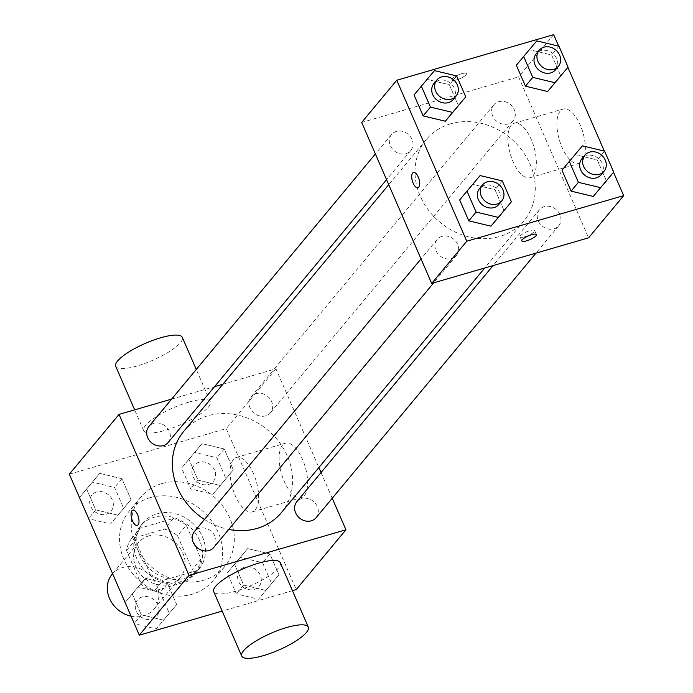 <?xml version="1.0" encoding="UTF-8"?>
<svg xmlns="http://www.w3.org/2000/svg" width="693" height="693" viewBox="0 0 693 693"><rect width="100%" height="100%" fill="white"/><g stroke="black" fill="none" stroke-linecap="round" stroke-linejoin="round"><path stroke-width="0.52" stroke-dasharray="3.46 2.6" d="M130.769 616.103A27.226 23.51 39.7 0 0 154.019 609.086A27.226 23.51 39.7 0 0 153.058 578.776A27.226 23.51 39.7 0 0 122.583 567.541A27.226 23.51 39.7 0 0 112.145 574.28M148.891 535.88A27.226 23.51 39.7 0 0 138.453 542.628A27.226 23.51 39.7 0 0 144.361 578.109A27.226 23.51 39.7 0 0 180.327 577.434A27.226 23.51 39.7 0 0 179.366 547.124A27.226 23.51 39.7 0 0 148.891 535.88M177.521 535.68L192.256 569.559A35.135 30.345 39.7 0 1 187.275 581.392L154.253 590.982A35.135 30.345 39.7 0 1 141.259 584.381L126.524 550.493A35.135 30.345 39.7 0 1 131.505 538.669L164.527 529.071A35.135 30.345 39.7 0 1 177.521 535.68L186.296 525.129L201.022 559.008L192.256 569.559M141.259 584.381L150.026 573.821L135.3 539.942L126.524 550.493M131.505 538.669L140.272 528.118L173.302 518.52L164.527 529.071M140.272 528.118A35.135 30.345 39.7 0 0 135.3 539.942M150.026 573.821A35.135 30.345 39.7 0 0 163.02 580.431L154.253 590.982M201.022 559.008A35.135 30.345 39.7 0 1 196.05 570.833L163.02 580.431M186.296 525.129A35.135 30.345 39.7 0 0 173.302 518.52M136.781 558.593A36.296 31.35 -140.3 0 1 140.246 526.273A36.296 31.35 -140.3 0 1 188.201 525.363A36.296 31.35 -140.3 0 1 196.076 572.678A36.296 31.35 -140.3 0 1 164.683 581.938A36.296 31.35 -140.3 0 1 136.781 558.593M139.7 555.076A36.296 31.35 39.7 0 0 167.602 578.421A36.296 31.35 39.7 0 0 199.004 569.161A36.296 31.35 39.7 0 0 197.722 528.75A36.296 31.35 39.7 0 0 157.086 513.764A36.296 31.35 39.7 0 0 143.174 522.756A36.296 31.35 39.7 0 0 139.7 555.076M196.05 570.833L187.275 581.392M150.086 497.669A54.444 47.029 39.7 0 0 129.21 511.157A54.444 47.029 39.7 0 0 141.025 582.12A54.444 47.029 39.7 0 0 212.959 580.76A54.444 47.029 39.7 0 0 211.036 520.14A54.444 47.029 39.7 0 0 150.086 497.669M161.781 483.593A54.444 47.029 39.7 0 0 140.904 497.089A54.444 47.029 39.7 0 0 152.72 568.052A54.444 47.029 39.7 0 0 224.653 566.692A54.444 47.029 39.7 0 0 222.73 506.072A54.444 47.029 39.7 0 0 161.781 483.593M163.539 620.14L141.337 614.812L132.242 593.901L145.348 578.317L167.55 583.645L176.646 604.556L163.539 620.14L141.337 614.812L132.242 593.901L145.348 578.317L167.55 583.645L176.646 604.556L156.228 628.932L134.321 623.674M265.843 590.419L243.641 585.091L234.555 564.18L247.661 548.596L269.854 553.924L278.95 574.826L265.843 590.419L243.641 585.091L234.555 564.18L247.661 548.596L269.854 553.924L278.95 574.826L258.532 599.211L236.339 593.884L227.243 572.972L240.35 557.389L262.552 562.716L271.639 583.627L258.532 599.211M292.455 590.679L222.167 611.096M69.326 474.194L226.239 428.612L296.232 589.578M117.897 515.185L95.703 509.857L86.608 488.946L99.714 473.362L121.916 478.69L131.012 499.601L117.897 515.185L95.703 509.857L86.608 488.946L99.714 473.362L121.916 478.69L131.012 499.601L110.594 523.977L88.687 518.719M220.209 485.464L198.007 480.136L188.92 459.225L202.027 443.641L224.22 448.969L233.316 469.88L220.209 485.464L198.007 480.136L188.92 459.225L202.027 443.641L224.22 448.969L233.316 469.88L212.898 494.256L190.696 488.929L181.609 468.018L194.716 452.434L216.909 457.761L226.005 478.672L212.898 494.256M281.332 512.699A63.522 54.86 39.7 0 0 279.097 441.969A63.522 54.86 39.7 0 0 207.987 415.748A63.522 54.86 39.7 0 0 183.628 431.488M204.461 519.464A63.522 54.86 39.7 0 0 228.751 529.417M222.921 384.217L275.944 368.815L318.867 467.532M321.05 472.557L332.233 498.276M171.613 399.125L214.544 386.651M316.086 517.714A12.526 10.819 39.7 0 0 315.644 503.768A12.526 10.819 39.7 0 0 301.62 498.596A12.526 10.819 39.7 0 0 296.821 501.706M213.773 547.435A12.526 10.819 39.7 0 0 213.331 533.489A12.526 10.819 39.7 0 0 199.315 528.326A12.526 10.819 39.7 0 0 194.516 531.427M168.139 442.481A12.526 10.819 39.7 0 0 167.697 428.543A12.526 10.819 39.7 0 0 153.681 423.371A12.526 10.819 39.7 0 0 148.882 426.472M265.644 415.861A12.526 10.819 -140.3 0 1 251.628 410.689A12.526 10.819 -140.3 0 1 251.187 396.751A12.526 10.819 -140.3 0 1 267.732 396.431A12.526 10.819 -140.3 0 1 270.443 412.759A12.526 10.819 -140.3 0 1 265.644 415.861M275.944 368.815L226.239 428.612M282.458 445.252A28.361 12.344 -106.2 0 0 282.796 477.694A28.361 12.344 -106.2 0 0 301.308 497.635A28.361 12.344 -106.2 0 0 305.249 466.961A28.361 12.344 -106.2 0 0 285.481 443.173A28.361 12.344 -106.2 0 0 282.458 445.252M280.301 562.725A36.296 9.226 -23.5 0 1 235.317 591.268A36.296 9.226 -23.5 0 1 213.721 591.675M188.713 402.157A36.296 9.226 156.5 0 0 143.728 430.7A36.296 9.226 156.5 0 0 180.7 424.688A36.296 9.226 156.5 0 0 210.308 401.749A36.296 9.226 156.5 0 0 188.713 402.157M115.731 366.311A36.296 9.226 156.5 0 0 152.703 360.299A36.296 9.226 156.5 0 0 182.311 337.361M233.437 459.494A28.361 12.344 -106.2 0 0 233.775 491.935A28.361 12.344 -106.2 0 0 252.287 511.876A28.361 12.344 -106.2 0 0 256.228 481.202A28.361 12.344 -106.2 0 0 236.46 457.415A28.361 12.344 -106.2 0 0 233.437 459.494M132.813 510.126L132.805 510.126A7.944 3.456 73.8 0 1 132.813 510.126A7.944 3.456 73.8 0 1 138.349 516.787A7.944 3.456 73.8 0 1 137.24 525.372L137.24 525.372M450.641 123.796A63.522 54.86 39.7 0 0 426.29 139.536A63.522 54.86 39.7 0 0 440.072 222.332A63.522 54.86 39.7 0 0 523.986 220.746A63.522 54.86 39.7 0 0 521.751 150.017A63.522 54.86 39.7 0 0 450.641 123.796M508.307 123.908A12.526 10.819 -140.3 0 1 494.282 118.737A12.526 10.819 -140.3 0 1 493.84 104.799A12.526 10.819 -140.3 0 1 510.386 104.487A12.526 10.819 -140.3 0 1 513.106 120.807A12.526 10.819 -140.3 0 1 508.307 123.908M441.969 236.374A12.526 10.819 39.7 0 0 437.17 239.475A12.526 10.819 39.7 0 0 439.89 255.795A12.526 10.819 39.7 0 0 456.436 255.483A12.526 10.819 39.7 0 0 455.994 241.545A12.526 10.819 39.7 0 0 441.969 236.374M396.335 131.419A12.526 10.819 39.7 0 0 391.536 134.52A12.526 10.819 39.7 0 0 394.256 150.84A12.526 10.819 39.7 0 0 410.793 150.528A12.526 10.819 39.7 0 0 410.36 136.59A12.526 10.819 39.7 0 0 396.335 131.419M544.282 206.644A12.526 10.819 39.7 0 0 539.475 209.754A12.526 10.819 39.7 0 0 542.195 226.074A12.526 10.819 39.7 0 0 558.74 225.762A12.526 10.819 39.7 0 0 558.298 211.815A12.526 10.819 39.7 0 0 544.282 206.644M361.685 122.444L518.598 76.862L588.591 237.829M561.988 170.218L575.103 154.634L597.297 159.962L606.392 180.873L597.297 159.962L575.103 154.634L561.988 170.218M414.05 94.984L427.157 79.4L449.359 84.728L458.445 105.639L449.359 84.728L427.157 79.4L414.05 94.984M558.679 46.145L567.888 67.334M604.313 151.1L613.53 172.288M459.684 199.939L472.791 184.355L494.993 189.683L504.08 210.594L494.993 189.683L472.791 184.355L459.684 199.939M516.354 65.263L529.461 49.679L551.663 55.007L560.758 75.918L551.663 55.007L529.461 49.679L516.354 65.263M553.681 34.65L518.598 76.862M560.195 111.088A28.361 12.344 -106.2 0 0 560.533 143.538A28.361 12.344 -106.2 0 0 579.045 163.47A28.361 12.344 -106.2 0 0 582.986 132.796A28.361 12.344 -106.2 0 0 563.227 109.009A28.361 12.344 -106.2 0 0 560.195 111.088M461.703 73.709A7.944 2.018 156.5 0 0 451.862 79.955A7.944 2.018 156.5 0 0 459.953 78.638A7.944 2.018 156.5 0 0 466.424 73.623A7.944 2.018 156.5 0 0 461.703 73.709A7.944 2.018 156.5 0 0 451.862 79.964A7.944 2.018 156.5 0 0 459.953 78.647A7.944 2.018 156.5 0 0 466.432 73.631A7.944 2.018 156.5 0 0 461.703 73.718M524.818 236.781A7.944 2.018 -23.5 0 1 520.088 236.876A7.944 2.018 -23.5 0 1 526.567 231.852A7.944 2.018 -23.5 0 1 534.658 230.544A7.944 2.018 -23.5 0 1 524.818 236.781M511.183 125.329A28.361 12.344 -106.2 0 0 511.512 157.779A28.361 12.344 -106.2 0 0 530.024 177.711A28.361 12.344 -106.2 0 0 533.965 147.037A28.361 12.344 -106.2 0 0 514.206 123.25A28.361 12.344 -106.2 0 0 511.183 125.329M413.478 172.444L413.47 172.444A7.944 3.456 73.8 0 1 413.478 172.444A7.944 3.456 73.8 0 1 419.005 179.106A7.944 3.456 73.8 0 1 417.905 187.69A7.944 3.456 73.8 0 1 417.905 187.699M555.5 69.802A12.526 10.819 39.7 0 0 555.058 55.856A12.526 10.819 39.7 0 0 541.034 50.693A12.526 10.819 39.7 0 0 536.235 53.794M536.772 40.887L529.461 49.679M558.974 46.214L551.663 55.007M601.134 174.757A12.526 10.819 39.7 0 0 600.692 160.811A12.526 10.819 39.7 0 0 586.668 155.648A12.526 10.819 39.7 0 0 581.869 158.749M582.406 145.842L575.103 154.634M604.608 151.169L597.297 159.962M453.187 99.523A12.526 10.819 39.7 0 0 452.746 85.585A12.526 10.819 39.7 0 0 438.73 80.414A12.526 10.819 39.7 0 0 433.931 83.515M434.468 70.608L427.157 79.4M456.661 75.935L449.359 84.728M498.821 204.478A12.526 10.819 39.7 0 0 498.38 190.54A12.526 10.819 39.7 0 0 484.364 185.369A12.526 10.819 39.7 0 0 479.565 188.47M480.102 175.563L472.791 184.355M502.304 180.89L494.993 189.683M198.978 462.24A12.526 10.819 39.7 0 0 194.179 465.341A12.526 10.819 39.7 0 0 196.89 481.661A12.526 10.819 39.7 0 0 213.435 481.349A12.526 10.819 39.7 0 0 212.994 467.403A12.526 10.819 39.7 0 0 198.978 462.24M198.007 480.136L190.696 488.929M188.92 459.225L181.609 468.018M202.027 443.641L194.716 452.434M224.22 448.969L216.909 457.761M233.316 469.88L226.005 478.672M198.952 462.266A12.526 10.819 39.7 0 0 194.153 465.367A12.526 10.819 39.7 0 0 196.873 481.687A12.526 10.819 39.7 0 0 213.418 481.375A12.526 10.819 39.7 0 0 212.976 467.437A12.526 10.819 39.7 0 0 198.952 462.266M244.612 567.195A12.526 10.819 39.7 0 0 239.813 570.296A12.526 10.819 39.7 0 0 242.524 586.616A12.526 10.819 39.7 0 0 259.069 586.304A12.526 10.819 39.7 0 0 258.628 572.357A12.526 10.819 39.7 0 0 244.612 567.195M243.641 585.091L236.339 593.884M234.555 564.18L227.243 572.972M247.661 548.596L240.35 557.389M269.854 553.924L262.552 562.716M278.95 574.826L271.639 583.627M244.586 567.22A12.526 10.819 39.7 0 0 239.787 570.322A12.526 10.819 39.7 0 0 242.507 586.642A12.526 10.819 39.7 0 0 259.052 586.33A12.526 10.819 39.7 0 0 258.61 572.383A12.526 10.819 39.7 0 0 244.586 567.22M79.297 497.739L92.412 482.155L114.605 487.482L123.701 508.393L110.594 523.977M96.673 491.961A12.526 10.819 39.7 0 0 91.866 495.062A12.526 10.819 39.7 0 0 94.586 511.382A12.526 10.819 39.7 0 0 111.131 511.07A12.526 10.819 39.7 0 0 110.689 497.132A12.526 10.819 39.7 0 0 96.673 491.961M95.703 509.857L88.565 518.442M86.608 488.946L79.47 497.531M99.714 473.362L92.412 482.155M121.916 478.69L114.605 487.482M131.012 499.601L123.701 508.393M96.648 491.987A12.526 10.819 39.7 0 0 91.848 495.088A12.526 10.819 39.7 0 0 94.56 511.417A12.526 10.819 39.7 0 0 111.105 511.096A12.526 10.819 39.7 0 0 110.663 497.158A12.526 10.819 39.7 0 0 96.648 491.987M124.939 602.693L138.046 587.11L160.239 592.437L169.335 613.348L156.228 628.932M142.308 596.916A12.526 10.819 39.7 0 0 137.5 600.017A12.526 10.819 39.7 0 0 140.22 616.337A12.526 10.819 39.7 0 0 156.765 616.025A12.526 10.819 39.7 0 0 156.323 602.087A12.526 10.819 39.7 0 0 142.308 596.916M141.337 614.812L134.199 623.397M132.242 593.901L125.112 602.486M145.348 578.317L138.046 587.11M167.55 583.645L160.239 592.437M176.646 604.556L169.335 613.348M142.282 596.942A12.526 10.819 39.7 0 0 137.483 600.043A12.526 10.819 39.7 0 0 140.194 616.363A12.526 10.819 39.7 0 0 156.739 616.051A12.526 10.819 39.7 0 0 156.297 602.113A12.526 10.819 39.7 0 0 142.282 596.942M154.019 609.086L180.327 577.434M112.604 573.726L138.453 542.628M143.174 522.756L140.246 526.273M199.004 569.161L196.076 572.678M140.904 497.089L129.21 511.157M224.653 566.692L212.959 580.76M210.308 401.749L196.266 369.456M143.728 430.7L134.667 409.858M252.287 511.876L301.308 497.635M236.46 457.415L285.481 443.173M426.29 139.536L388.747 184.693M523.986 220.746L484.702 268.018M270.443 412.759L513.106 120.807M251.187 396.751L493.84 104.799M437.17 239.475L421.015 258.905M456.436 255.483L433.697 282.831M391.536 134.52L375.381 153.95M410.793 150.528L386.573 179.678M539.475 209.754L493.07 265.584M558.74 225.762L536.01 253.11M520.088 236.876L521.855 240.93M534.658 230.544L536.417 234.598M530.024 177.711L579.045 163.47M514.206 123.25L563.227 109.009"/><path stroke-width="1.04" d="M112.604 573.726L112.145 574.28A27.226 23.51 39.7 0 0 109.641 598.752A27.226 23.51 39.7 0 0 130.769 616.103M332.233 498.276L345.937 529.781L296.232 589.578L292.455 590.679M222.167 611.096L139.319 635.169L69.326 474.194L119.031 414.397L171.613 399.125M345.937 529.781L189.024 575.372L139.319 635.169M189.024 575.372L119.031 414.397M137.24 525.372A7.944 3.456 73.8 0 1 132.06 519.785A7.944 3.456 73.8 0 1 131.965 510.706A7.944 3.456 73.8 0 1 132.805 510.126A7.944 3.456 73.8 0 1 138.34 516.787A7.944 3.456 73.8 0 1 137.24 525.372A7.944 3.456 73.8 0 1 132.051 519.793A7.944 3.456 73.8 0 1 131.956 510.706A7.944 3.456 73.8 0 1 132.805 510.126M388.747 184.693L183.628 431.488A63.522 54.86 39.7 0 0 204.461 519.464M228.751 529.417A63.522 54.86 39.7 0 0 281.332 512.699L484.702 268.018M318.867 467.532L321.05 472.557M214.544 386.651L222.921 384.217M493.07 265.584L296.821 501.706A12.526 10.819 39.7 0 0 299.541 518.026A12.526 10.819 39.7 0 0 316.086 517.714L536.01 253.11M421.015 258.905L194.516 531.427A12.526 10.819 39.7 0 0 197.228 547.747A12.526 10.819 39.7 0 0 213.773 547.435L433.697 282.831M375.381 153.95L148.882 426.472A12.526 10.819 39.7 0 0 151.594 442.792A12.526 10.819 39.7 0 0 168.139 442.481L386.573 179.678M241.718 656.063L213.721 591.675A36.296 9.226 -23.5 0 1 243.33 568.736A36.296 9.226 -23.5 0 1 280.301 562.725L308.298 627.113A36.296 9.226 -23.5 0 1 263.314 655.656A36.296 9.226 -23.5 0 1 241.718 656.063A36.296 9.226 -23.5 0 1 271.327 633.125A36.296 9.226 -23.5 0 1 308.298 627.113M196.266 369.456L182.311 337.361A36.296 9.226 156.5 0 0 160.715 337.768A36.296 9.226 156.5 0 0 115.731 366.311L134.667 409.858M613.53 172.288L623.674 195.625L588.591 237.829L431.678 283.42L361.685 122.444L396.768 80.241L553.681 34.65L558.679 46.145M623.674 195.625L466.761 241.207L431.678 283.42M466.761 241.207L396.768 80.241M417.905 187.699A7.944 3.456 73.8 0 1 412.725 182.103A7.944 3.456 73.8 0 1 412.63 173.025A7.944 3.456 73.8 0 1 413.47 172.444A7.944 3.456 73.8 0 1 419.005 179.106A7.944 3.456 73.8 0 1 417.896 187.699A7.944 3.456 73.8 0 1 412.716 182.112A7.944 3.456 73.8 0 1 412.621 173.025A7.944 3.456 73.8 0 1 413.47 172.444M613.703 172.081L593.286 196.457L571.084 191.129L561.988 170.218L571.084 191.129L593.286 196.457L600.588 187.664L578.395 182.337L569.299 161.426L582.406 145.842L604.608 151.169L613.703 172.081L600.588 187.664M465.757 96.847L445.339 121.223L423.146 115.896L414.05 94.984L423.146 115.896L445.339 121.223L452.65 112.431L430.448 107.103L421.361 86.192L434.468 70.608L456.661 75.935L465.757 96.847L452.65 112.431M567.888 67.334L604.313 151.1M511.391 201.802L490.973 226.178L468.78 220.85L459.684 199.939L468.78 220.85L490.973 226.178L498.284 217.385L476.091 212.058L466.995 191.147L480.102 175.563L502.304 180.89L511.391 201.802L498.284 217.385M568.061 67.126L547.652 91.502L525.45 86.175L516.354 65.263L525.45 86.175L547.652 91.502L554.954 82.71L532.761 77.382L523.665 56.471L536.772 40.887L558.974 46.214L568.061 67.126L554.954 82.71M526.576 240.843A7.944 2.018 -23.5 0 1 521.855 240.93A7.944 2.018 -23.5 0 1 528.335 235.915A7.944 2.018 -23.5 0 1 536.417 234.598A7.944 2.018 -23.5 0 1 526.576 240.843M539.154 50.277L536.235 53.794A12.526 10.819 39.7 0 0 538.955 70.114A12.526 10.819 39.7 0 0 555.5 69.802L558.419 66.285A12.526 10.819 39.7 0 0 557.978 52.339A12.526 10.819 39.7 0 0 543.962 47.176A12.526 10.819 39.7 0 0 539.154 50.277A12.526 10.819 39.7 0 0 541.874 66.597A12.526 10.819 39.7 0 0 558.419 66.285M532.761 77.382L525.45 86.175M523.665 56.471L516.354 65.263M560.758 75.918L547.652 91.502M584.797 155.232L581.869 158.749A12.526 10.819 39.7 0 0 584.589 175.069A12.526 10.819 39.7 0 0 601.134 174.757L604.053 171.24A12.526 10.819 39.7 0 0 603.612 157.294A12.526 10.819 39.7 0 0 589.596 152.131A12.526 10.819 39.7 0 0 584.797 155.232A12.526 10.819 39.7 0 0 587.508 171.552A12.526 10.819 39.7 0 0 604.053 171.24M578.395 182.337L571.084 191.129M569.299 161.426L561.988 170.218M606.392 180.873L593.286 196.457M436.85 79.998L433.931 83.515A12.526 10.819 39.7 0 0 436.642 99.835A12.526 10.819 39.7 0 0 453.187 99.523L456.115 96.006A12.526 10.819 39.7 0 0 455.673 82.069A12.526 10.819 39.7 0 0 441.649 76.897A12.526 10.819 39.7 0 0 436.85 79.998A12.526 10.819 39.7 0 0 439.57 96.318A12.526 10.819 39.7 0 0 456.115 96.006M430.448 107.103L423.146 115.896M421.361 86.192L414.05 94.984M458.445 105.639L445.339 121.223M482.484 184.953L479.565 188.47A12.526 10.819 39.7 0 0 482.276 204.79A12.526 10.819 39.7 0 0 498.821 204.478L501.749 200.961A12.526 10.819 39.7 0 0 501.308 187.023A12.526 10.819 39.7 0 0 487.292 181.852A12.526 10.819 39.7 0 0 482.484 184.953A12.526 10.819 39.7 0 0 485.204 201.273A12.526 10.819 39.7 0 0 501.749 200.961M476.091 212.058L468.78 220.85M466.995 191.147L459.684 199.939M504.08 210.594L490.973 226.178M88.687 518.719L79.47 497.531M134.321 623.674L125.112 602.486"/></g></svg>
